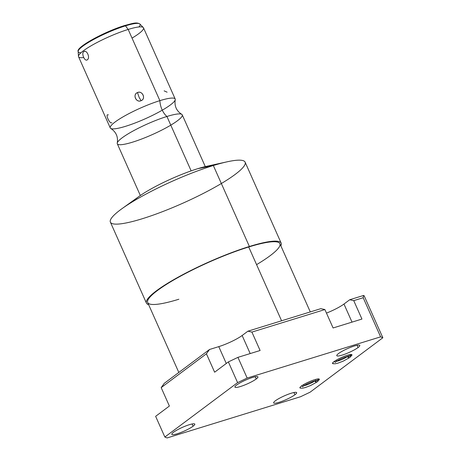 <?xml version="1.0" encoding="UTF-8"?>
<svg xmlns="http://www.w3.org/2000/svg" width="461" height="461" viewBox="0 0 461 461"><rect width="100%" height="100%" fill="white"/><g stroke="black" fill="none" stroke-linecap="round" stroke-linejoin="round"><path stroke-width="0.69" d="M352.02 322.124L343.969 304.041L352.02 322.124L343.969 304.041L349.715 299.742L353.743 300.641L363.187 297.725L353.743 300.641L361.943 319.058L333.09 327.967L361.943 319.058L333.09 327.967L324.89 309.55L320.862 308.657L247.885 331.194L320.862 308.657L324.89 309.55L251.913 332.087L260.108 350.504L237.934 357.356L228.374 361.914L214.624 372.2L206.43 353.783L161.183 387.626L169.383 406.043L155.634 416.323L169.383 406.043L155.634 416.323L164.859 437.034L237.594 382.624L228.374 361.914L237.934 357.356L260.108 350.504L237.934 357.356L247.159 378.06L237.594 382.624L228.374 361.914L214.624 372.2L228.374 361.914L237.934 357.356L247.159 378.06L380.607 336.853L247.159 378.06L237.594 382.624L164.859 437.034L167.101 437.95L300.549 396.737L310.109 392.178L382.849 337.763L380.607 336.853L363.187 297.725L363.55 295.472L364.121 295.708L382.849 337.763L310.109 392.178L382.849 337.763L364.121 295.708L382.849 337.763L380.607 336.853L363.187 297.725L363.55 295.472L363.187 297.725L353.743 300.641L349.715 299.742L363.55 295.472L364.121 295.708L363.55 295.472L349.715 299.742L343.969 304.041A18.532 3.06 -24 0 1 326.469 313.105A18.532 3.06 156 0 0 343.969 304.041A18.532 3.06 -24 0 1 326.469 313.105M250.19 353.57L242.14 335.487L250.19 353.57L242.14 335.487L247.885 331.194L320.862 308.657L324.89 309.55L333.09 327.967L324.89 309.55L251.913 332.087L247.885 331.194L242.14 335.487A18.532 3.06 -24 0 1 218.773 346.632L209.513 349.49L164.266 383.339L209.513 349.49L206.43 353.783L161.183 387.626L164.266 383.339L161.183 387.626L169.383 406.043L161.183 387.626L206.43 353.783L209.513 349.49L218.773 346.632L226.276 363.487L218.773 346.632L209.513 349.49L164.266 383.339L161.183 387.626M178.816 372.453L147.687 302.543A72.365 11.946 -24 0 1 179.456 276.75A72.365 11.946 -24 0 1 248.721 246.981L281.585 320.787L248.721 246.981A72.365 11.946 -24 0 1 279.908 243.673L310.288 311.918M146.431 303.102L110.386 222.139A73.737 12.17 -24 0 1 142.76 195.856A73.737 12.17 -24 0 1 213.339 165.522A73.737 12.17 156 0 0 122.05 208.626L139.118 196.38A47.391 7.82 -24 0 1 197.792 168.674A47.391 7.82 -24 0 0 133.292 201.296A47.391 7.82 -24 0 1 197.792 168.674L213.339 165.522L197.792 168.674A47.391 7.82 -24 0 1 206.741 166.271L227.273 161.782A73.737 12.17 156 0 0 213.339 165.522L249.389 246.485A73.737 12.17 -24 0 1 280.858 245.811A73.737 12.17 156 0 0 249.389 246.485A73.737 12.17 156 0 0 173.388 279.867A73.737 12.17 156 0 0 148.638 304.675A73.737 12.17 -24 0 1 173.388 279.867A73.737 12.17 -24 0 1 249.389 246.485L213.339 165.522A73.737 12.17 -24 0 1 245.114 162.157L281.158 243.114A73.737 12.17 156 0 0 249.389 246.485A73.737 12.17 156 0 0 178.805 276.819A73.737 12.17 156 0 0 146.431 303.102A73.737 12.17 156 0 0 148.638 304.675M178.868 299.235A72.365 11.946 -24 0 1 157.46 290.505A72.365 11.946 -24 0 1 248.721 246.981A72.365 11.946 -24 0 1 256.587 264.631A72.365 11.946 -24 0 0 259.676 243.932A72.365 11.946 -24 0 0 161.419 287.681A72.365 11.946 -24 0 0 178.868 299.235M280.858 245.811A73.737 12.17 156 0 0 281.158 243.114M122.05 208.626A73.737 12.17 156 0 0 142.161 218.773M140.346 195.516L117.301 143.763A35.543 5.866 -24 0 1 132.906 131.097A35.543 5.866 -24 0 1 166.928 116.477L191.148 170.875L166.928 116.477A35.543 5.866 -24 0 1 182.245 114.852L205.283 166.605M110.26 127.939L78.554 56.732A35.543 5.866 -24 0 1 94.153 44.06A35.543 5.866 -24 0 1 128.175 29.441L159.881 100.648A14.787 8.569 -107.2 0 0 166.928 116.477A35.543 5.866 -24 0 1 181.697 114.299C176.419 110.859 174.27 106.024 175.243 99.801A35.543 5.866 156 0 0 159.881 100.648A35.543 5.866 156 0 0 124.17 116.212A35.543 5.866 156 0 0 110.801 128.492C116.08 131.932 118.235 136.767 117.255 142.991A35.543 5.866 -24 0 1 166.928 116.477A14.787 8.569 72.8 0 1 159.881 100.648A35.543 5.866 156 0 0 125.859 115.273A35.543 5.866 156 0 0 110.26 127.939A35.543 5.866 156 0 0 125.571 126.314M132.618 142.144A35.543 5.866 -24 0 1 117.255 142.991M87.342 59.786C90.477 57.804 86.72 49.321 83.729 51.672C81.084 53.511 84.841 61.981 87.342 59.786C90.477 57.804 86.72 49.321 83.729 51.672L84.772 51.35L83.729 51.672C81.084 53.511 84.841 61.981 87.342 59.786C84.841 61.981 81.084 53.511 83.729 51.672C86.72 49.321 90.477 57.804 87.342 59.786L86.939 60.011M141.095 100.677C146.241 98.936 142.293 90.16 137.482 92.563C132.319 94.413 136.266 103.189 141.095 100.677C146.189 98.7 142.472 90.356 137.482 92.563L139.159 97.49L141.095 100.677L139.159 97.49L137.482 92.563C132.365 94.649 136.081 102.993 141.095 100.677C136.266 103.189 132.319 94.413 137.482 92.563C142.293 90.16 146.241 98.936 141.095 100.677L139.159 97.49L137.482 92.563M138.905 26.957A33.843 5.584 156 0 0 125.484 25.845L128.175 29.441A35.543 5.866 156 0 0 95.012 43.593A35.543 5.866 156 0 0 78.468 56.375L78.151 51.494A33.843 5.584 -24 0 1 93.906 39.323A33.843 5.584 -24 0 1 125.484 25.845L128.175 29.441L125.484 25.845A33.843 5.584 -24 0 1 139.867 24.012A33.843 5.584 156 0 0 125.484 25.845A1.187 0.686 -107.2 0 0 124.758 25.482A1.187 0.686 -107.2 0 0 124.631 25.545A1.187 0.686 72.8 0 1 124.758 25.482A1.187 0.686 72.8 0 1 125.484 25.845A33.843 5.584 156 0 0 93.906 39.323A33.843 5.584 156 0 0 78.151 51.494C75.523 47.443 104.474 31.63 124.758 25.482C132.388 23.557 136.358 21.823 139.867 24.012L143.285 27.516A35.543 5.866 156 0 0 128.175 29.441A35.543 5.866 -24 0 1 143.492 27.816L175.197 99.029A35.543 5.866 156 0 0 159.881 100.648L128.175 29.441A35.543 5.866 156 0 0 87.774 47.806A35.543 5.866 156 0 0 83.7 57.527M164.133 90.857L167.101 92.188M84.282 51.407L84.772 51.35M349.68 354.676L350.13 355.685A10.638 1.758 156 0 0 351.391 354.515A10.638 1.758 156 0 1 347.876 357.154M351.489 355.736A10.638 1.758 156 0 0 351.956 354.791A10.638 1.758 156 0 0 344.563 356.255A10.638 1.758 156 0 0 333.954 361.678A10.638 1.758 156 0 0 332.519 363.447A10.638 1.758 156 0 0 333.534 363.729A10.638 1.758 -24 0 1 333.954 361.678A10.638 1.758 -24 0 1 346.367 355.604A10.638 1.758 -24 0 1 351.489 355.736A10.638 1.758 156 0 0 341.526 357.511A10.638 1.758 156 0 0 333.534 363.729M347.415 356.457A1.729 1.383 53.2 0 0 347.438 356.514A7.18 1.187 -24 0 1 336.663 361.274A7.18 1.187 156 0 0 347.438 356.514A1.729 1.383 -126.8 0 1 347.415 356.457A1.729 1.383 53.2 0 0 349.455 357.667A1.729 1.383 53.2 0 0 350.13 355.685A1.729 1.383 53.2 0 1 349.824 357.482A1.729 1.383 -126.8 0 1 347.438 356.514A7.18 1.187 156 0 0 347.571 356.416A7.18 1.187 -24 0 1 347.438 356.514A1.729 1.383 53.2 0 0 349.824 357.482L351.513 355.685L351.737 354.595M347.865 355.126A7.18 1.187 -24 0 1 348.407 355.322M349.323 356.111L349.329 356.111C349.622 355.54 340.132 358.583 335.948 361.77A1.729 1.383 -126.8 0 1 334.127 361.551A1.729 1.383 53.2 0 0 335.948 361.77A1.729 1.383 53.2 0 0 336.328 360.139A1.729 1.383 -126.8 0 1 335.885 361.816A1.729 1.383 -126.8 0 1 334.127 361.551M173.515 432.251A12.58 2.075 -24 0 1 189.385 424.685A12.58 2.075 -24 0 1 193.107 426.2A12.58 2.075 -24 0 1 177.237 433.766A12.58 2.075 -24 0 1 173.515 432.251A12.58 2.075 156 0 0 171.815 434.343A12.58 2.075 156 0 0 180.562 432.614A12.58 2.075 156 0 0 193.107 426.2A12.58 2.075 156 0 0 194.807 424.108A12.58 2.075 156 0 0 186.06 425.843A12.58 2.075 156 0 0 173.515 432.251A12.58 2.075 -24 0 1 193.47 423.78A12.58 2.075 -24 0 1 182.948 431.646A12.58 2.075 -24 0 1 173.515 432.251M338.478 353.581A12.58 2.075 -24 0 1 354.342 346.009A12.58 2.075 -24 0 1 358.064 347.531A12.58 2.075 -24 0 1 342.2 355.097A12.58 2.075 -24 0 1 338.478 353.581A12.58 2.075 156 0 0 336.778 355.673A12.58 2.075 156 0 0 345.525 353.939A12.58 2.075 156 0 0 358.064 347.531A12.58 2.075 156 0 0 359.764 345.433A12.58 2.075 156 0 0 351.023 347.168A12.58 2.075 156 0 0 338.478 353.581A12.58 2.075 -24 0 1 358.428 345.105A12.58 2.075 -24 0 1 347.911 352.976A12.58 2.075 -24 0 1 338.478 353.581M275.344 400.805A12.58 2.075 -24 0 1 291.214 393.233A12.58 2.075 -24 0 1 294.936 394.754A12.58 2.075 -24 0 1 279.066 402.32A12.58 2.075 -24 0 1 275.344 400.805A12.58 2.075 156 0 0 273.644 402.897A12.58 2.075 156 0 0 282.391 401.162A12.58 2.075 156 0 0 294.936 394.754A12.58 2.075 156 0 0 296.636 392.663A12.58 2.075 156 0 0 287.889 394.391A12.58 2.075 156 0 0 275.344 400.805A12.58 2.075 -24 0 1 295.299 392.334A12.58 2.075 -24 0 1 284.777 400.2A12.58 2.075 -24 0 1 275.344 400.805M301.338 386.076A10.638 1.758 -24 0 1 313.751 380.002A10.638 1.758 -24 0 1 318.874 380.135A10.638 1.758 156 0 0 319.34 379.19A10.638 1.758 156 0 0 311.947 380.653A10.638 1.758 156 0 0 301.338 386.076A10.638 1.758 156 0 0 299.904 387.845A10.638 1.758 156 0 0 300.918 388.127A10.638 1.758 -24 0 1 301.338 386.076M236.649 385.027A12.58 2.075 -24 0 1 252.513 377.461A12.58 2.075 -24 0 1 256.235 378.977A12.58 2.075 -24 0 1 240.371 386.543A12.58 2.075 -24 0 1 236.649 385.027A12.58 2.075 156 0 0 234.949 387.119A12.58 2.075 156 0 0 243.69 385.384A12.58 2.075 156 0 0 256.235 378.977A12.58 2.075 156 0 0 257.935 376.885A12.58 2.075 156 0 0 249.188 378.614A12.58 2.075 156 0 0 236.649 385.027A12.58 2.075 -24 0 1 256.598 376.556A12.58 2.075 -24 0 1 246.082 384.422A12.58 2.075 -24 0 1 236.649 385.027M255.244 376.746L256.235 378.977M214.624 372.2L206.43 353.783L214.624 372.2M218.773 346.632A18.532 3.06 156 0 0 242.14 335.487A18.532 3.06 -24 0 1 218.773 346.632L226.276 363.487M242.14 335.487L247.885 331.194L251.913 332.087L260.108 350.504L251.913 332.087L324.89 309.55M300.549 396.737L167.101 437.95L300.549 396.737L310.109 392.178L300.549 396.737M164.859 437.034L167.101 437.95L164.859 437.034L155.634 416.323L164.859 437.034L237.594 382.624L247.159 378.06L380.607 336.853L382.849 337.763M353.743 300.641L361.943 319.058L353.743 300.641L349.715 299.742L363.55 295.472M192.116 423.97L193.107 426.2M357.073 345.301L358.064 347.531M293.945 392.524L294.936 394.754M314.794 380.855A1.729 1.383 53.2 0 0 314.823 380.919A7.18 1.187 -24 0 1 304.047 385.673A7.18 1.187 156 0 0 314.823 380.919A1.729 1.383 -126.8 0 1 314.794 380.855A1.729 1.383 53.2 0 0 316.84 382.065A1.729 1.383 53.2 0 0 317.514 380.083A10.638 1.758 156 0 0 318.776 378.919A10.638 1.758 156 0 1 315.255 381.552M315.249 379.53A7.18 1.187 -24 0 1 315.791 379.72M314.949 380.815A7.18 1.187 -24 0 1 314.823 380.919A7.18 1.187 156 0 0 314.949 380.815A7.18 1.187 -24 0 1 304.047 385.673M319.116 378.994L318.897 380.083L317.203 381.887A1.729 1.383 -126.8 0 1 314.823 380.919A1.729 1.383 53.2 0 0 317.203 381.887A1.729 1.383 53.2 0 0 317.514 380.083M316.707 380.509L316.713 380.509C317.001 379.939 307.51 382.982 303.332 386.168A1.729 1.383 -126.8 0 1 301.506 385.949A1.729 1.383 53.2 0 0 303.332 386.168A1.729 1.383 53.2 0 0 303.707 384.537A1.729 1.383 -126.8 0 1 303.263 386.214A1.729 1.383 -126.8 0 1 301.506 385.949M343.969 304.041L349.715 299.742M281.585 320.787L248.721 246.981M249.389 246.485L213.339 165.522A73.737 12.17 -24 0 1 209.674 190.105A73.737 12.17 -24 0 1 110.237 220.813A73.737 12.17 -24 0 1 213.339 165.522L197.792 168.674M191.148 170.875L166.928 116.477A35.543 5.866 -24 0 1 165.159 128.325A35.543 5.866 -24 0 1 117.232 143.123A35.543 5.866 -24 0 1 166.928 116.477A14.787 8.569 72.8 0 1 159.881 100.648A35.543 5.866 156 0 0 110.185 127.299A35.543 5.866 156 0 0 158.111 112.496A35.543 5.866 156 0 0 159.881 100.648L128.175 29.441A35.543 5.866 156 0 1 132.036 38.113M108.393 114.922L107.765 114.789C105.483 114.478 109.384 123.266 111.378 122.903L111.873 122.666M124.631 25.545A1.187 0.686 72.8 0 1 125.484 25.845A33.843 5.584 156 0 0 88.633 42.331A33.843 5.584 156 0 0 80.98 52.744M350.521 356.56L350.13 355.685M347.571 356.416A7.18 1.187 -24 0 1 336.663 361.274M318.874 380.135A10.638 1.758 156 0 0 308.905 381.915A10.638 1.758 156 0 0 300.918 388.127M363.187 297.725L380.607 336.853M237.934 357.356L247.159 378.06M228.374 361.914L237.594 382.624M209.513 349.49L206.43 353.783M247.885 331.194L251.913 332.087M332.525 363.147L333.482 363.712L335.141 363.792L337.844 363.176L343.168 361.159L349.824 357.482M335.948 361.77L335.256 362.375L335.401 361.989M299.909 387.551L300.86 388.116L302.525 388.191L305.228 387.574L310.553 385.557L317.203 381.887M303.332 386.168L302.641 386.773L302.779 386.387"/></g></svg>
